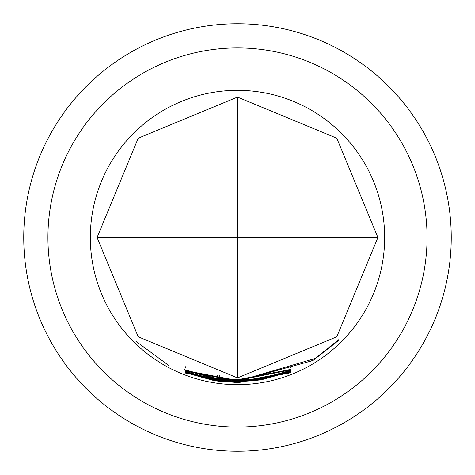 <?xml version="1.0" encoding="UTF-8"?>
<svg xmlns="http://www.w3.org/2000/svg" width="475" height="475" viewBox="0 0 475 475"><rect width="100%" height="100%" fill="white"/><g stroke="black" fill="none" stroke-linecap="round" stroke-linejoin="round"><path stroke-width="0.71" d="M135.969 341.347L168.649 365.376L135.969 341.347M47.933 237.5A189.567 189.567 0 0 0 237.5 427.067A189.567 189.567 0 0 0 427.067 237.5A189.567 189.567 0 0 0 237.5 47.933A189.567 189.567 0 0 0 47.933 237.5M218.856 380.522L237.5 381.734L256.536 380.469L290.255 371.397L290.231 371.747L260.894 379.923L237.5 381.835L214.528 379.994L185.155 371.895L185.214 371.503L214.647 379.406L237.5 381.223L315.044 358.53L338.74 339.678L338.841 340.237L313.262 360.317L313.185 359.848L311.285 361L237.5 381.354L216.784 379.869L216.671 380.214L218.856 380.522M260.828 379.507L260.894 379.923M290.284 372.738L237.5 382.785L185.179 373.041L237.5 382.642L290.326 372.845M237.5 379.792L291.038 369.342L237.5 379.905L216.879 378.415L216.843 378.771L218.939 379.068L237.5 380.279L290.955 369.9L237.5 380.386L214.528 378.533L184.668 370.156L184.419 369.639L214.718 377.963L237.5 379.792M237.5 380.511L260.864 378.599L290.267 370.536L290.231 370.969L260.888 379.198L237.5 381.104L185.179 371.123L237.5 380.997L256.536 379.733L258.697 379.418L258.632 379.068L237.5 380.623L185.06 370.559L237.5 380.511M237.5 381.947L290.302 372.079L237.5 382.06L216.725 380.576L216.582 380.914L218.779 381.229L237.5 382.434L290.243 372.501L237.5 382.541L214.498 380.718L185.107 372.649L185.191 372.263L214.546 380.119L237.5 381.947M237.5 384.667A147.167 147.167 0 0 0 384.667 237.5A147.167 147.167 0 0 0 237.5 90.333A147.167 147.167 0 0 0 90.333 237.5A147.167 147.167 0 0 0 237.5 384.667M377.922 237.5L336.793 138.207L237.5 97.078L237.5 237.5L377.922 237.5L336.793 336.793L237.5 377.922L237.5 237.5L97.078 237.5L138.207 336.793L237.5 377.922M23.75 237.5A213.75 213.75 0 0 1 237.5 23.75A213.75 213.75 0 0 1 451.25 237.5A213.75 213.75 0 0 1 237.5 451.25A213.75 213.75 0 0 1 23.75 237.5M97.078 237.5L138.207 138.207L237.5 97.078M185.25 372.287L185.107 372.649M214.593 380.131L214.498 380.718M216.653 380.445L216.582 380.914M338.509 339.898L338.841 340.237M185.297 371.533L185.155 371.895M214.623 379.406L214.528 379.994M290.112 371.45L290.231 371.747M216.743 379.733L216.671 380.214M260.787 378.611L260.888 379.198M290.088 370.607L290.231 370.969M258.632 378.949L258.697 379.418M185.82 367.258L185.541 367.953M184.811 369.793L184.668 370.156M214.623 377.946L214.528 378.533M217.336 375.327L217.17 376.438M219.432 375.612L219.29 376.734M289.845 366.581L290.272 367.626M289.869 366.451L290.332 367.603M185.577 366.742L185.155 367.798"/></g></svg>
